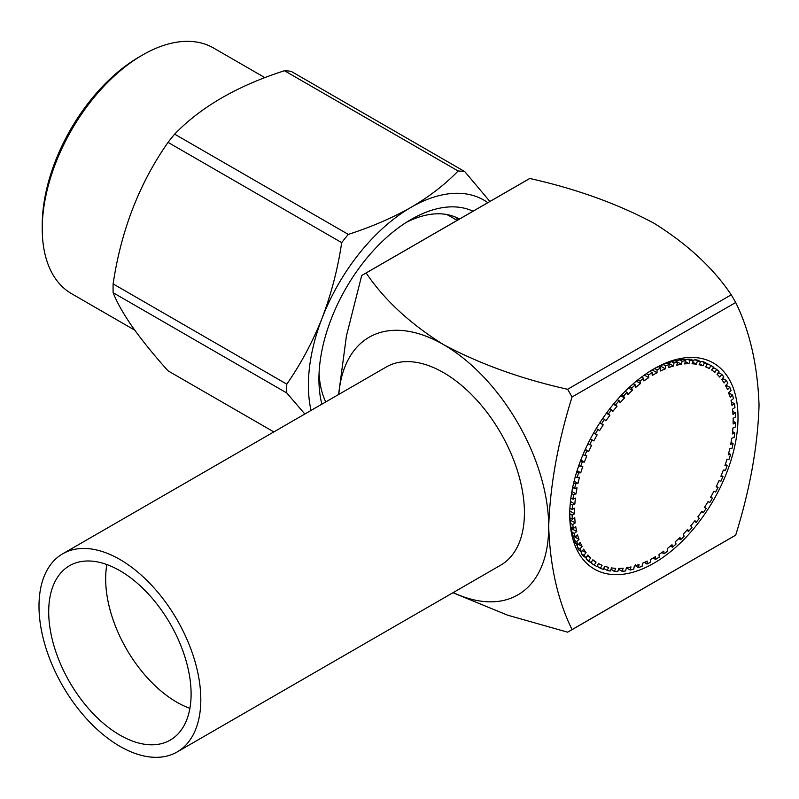 <?xml version="1.0" encoding="UTF-8"?>
<svg xmlns="http://www.w3.org/2000/svg" width="799" height="799" viewBox="0 0 799 799"><rect width="100%" height="100%" fill="white"/><g stroke="black" fill="none" stroke-linecap="round" stroke-linejoin="round"><path stroke-width="1.2" d="M669.632 546.686A112.13 64.739 -60 0 1 667.245 548.583L667.724 551.05A115.565 66.716 -60 0 1 664.059 553.787L663.829 551.13A112.13 64.739 -60 0 1 658.995 554.456L659.235 557.113A115.565 66.716 -60 0 1 655.53 559.43L655.56 556.613A112.13 64.739 -60 0 1 650.696 559.37L650.676 562.186A115.565 66.716 -60 0 1 646.98 564.054L647.26 561.108A112.13 64.739 -60 0 1 642.436 563.255L642.156 566.201A115.565 66.716 -60 0 1 638.511 567.6L639.04 564.553A112.13 64.739 -60 0 1 634.296 566.072L633.767 569.118A115.565 66.716 -60 0 1 630.201 570.027L630.98 566.93A112.13 64.739 -60 0 1 626.376 567.799L625.607 570.905A115.565 66.716 -60 0 1 622.161 571.325L623.17 568.189A112.13 64.739 -60 0 1 618.756 568.409L617.747 571.545A115.565 66.716 -60 0 1 614.461 571.465L615.699 568.339A112.13 64.739 -60 0 1 611.515 567.899L610.276 571.025A115.565 66.716 -60 0 1 607.19 570.446L608.638 567.36A112.13 64.739 -60 0 1 604.743 566.281L603.295 569.367A115.565 66.716 -60 0 1 600.439 568.289L602.086 565.273A112.13 64.739 -60 0 1 598.501 563.555L596.863 566.571A115.565 66.716 -60 0 1 596.094 566.131A115.565 66.716 -60 0 1 594.266 565.013L596.094 562.106A112.13 64.739 -60 0 1 592.878 559.759L591.06 562.666A115.565 66.716 -60 0 1 588.753 560.648L590.731 557.882A112.13 64.739 -60 0 1 587.914 554.945L585.937 557.712A115.565 66.716 -60 0 1 583.949 555.255L586.067 552.648A112.13 64.739 -60 0 1 583.679 549.153L581.562 551.749A115.565 66.716 -60 0 1 579.914 548.873L582.141 546.476A112.13 64.739 -60 0 1 580.214 542.441L577.977 544.848A115.565 66.716 -60 0 1 576.688 541.592L579.005 539.415A112.13 64.739 -60 0 1 577.547 534.901L575.23 537.088A115.565 66.716 -60 0 1 574.311 533.482L576.688 531.545A112.13 64.739 -60 0 1 575.719 526.611L573.342 528.539A115.565 66.716 -60 0 1 572.793 524.623L575.21 522.965A112.13 64.739 -60 0 1 574.751 517.652L572.334 519.32A115.565 66.716 -60 0 1 572.174 515.135L574.601 513.757A112.13 64.739 -60 0 1 574.651 508.134L572.224 509.502A115.565 66.716 -60 0 1 572.454 505.108L574.861 504.029A112.13 64.739 -60 0 1 575.42 498.147L573.003 499.215A115.565 66.716 -60 0 1 573.622 494.651L575.989 493.892A112.13 64.739 -60 0 1 577.038 487.809L574.671 488.569A115.565 66.716 -60 0 1 575.66 483.874L577.967 483.445A112.13 64.739 -60 0 1 579.505 477.233L577.208 477.672A115.565 66.716 -60 0 1 578.566 472.908L580.773 472.798A112.13 64.739 -60 0 1 582.791 466.536L580.583 466.646A115.565 66.716 -60 0 1 582.291 461.872L584.389 462.092A112.13 64.739 -60 0 1 586.856 455.839L584.758 455.62A115.565 66.716 -60 0 1 586.806 450.876L588.753 451.415A112.13 64.739 -60 0 1 591.65 445.243L589.692 444.703A115.565 66.716 -60 0 1 592.049 440.049L593.837 440.908A112.13 64.739 -60 0 1 597.123 434.886L595.335 434.027A115.565 66.716 -60 0 1 597.972 429.502L599.58 430.671A112.13 64.739 -60 0 1 603.225 424.868L601.617 423.69A115.565 66.716 -60 0 1 604.513 419.355L605.922 420.833A112.13 64.739 -60 0 1 609.877 415.29L608.468 413.822A115.565 66.716 -60 0 1 611.585 409.727L612.783 411.475A112.13 64.739 -60 0 1 617.008 406.282L615.819 404.534A115.565 66.716 -60 0 1 619.125 400.708L620.094 402.726A112.13 64.739 -60 0 1 624.548 397.922L623.58 395.914A115.565 66.716 -60 0 1 627.055 392.409L627.784 394.666A112.13 64.739 -60 0 1 632.409 390.312L631.679 388.054A115.565 66.716 -60 0 1 635.265 384.918L635.744 387.395A112.13 64.739 -60 0 1 640.508 383.53L640.019 381.063A115.565 66.716 -60 0 1 643.684 378.317L643.914 380.973A112.13 64.739 -60 0 1 648.748 377.647L648.518 374.991A115.565 66.716 -60 0 1 652.214 372.674L652.194 375.49A112.13 64.739 -60 0 1 657.048 372.743L657.068 369.927A115.565 66.716 -60 0 1 660.763 368.059L660.483 371.006A112.13 64.739 -60 0 1 665.307 368.858L665.587 365.912A115.565 66.716 -60 0 1 669.242 364.514L668.713 367.55A112.13 64.739 -60 0 1 673.447 366.032L673.976 362.996A115.565 66.716 -60 0 1 677.542 362.077L681.377 364.304L682.146 361.208A115.565 66.716 -60 0 1 685.592 360.788L684.583 363.915A112.13 64.739 -60 0 1 688.998 363.695L690.006 360.569A115.565 66.716 -60 0 1 693.282 360.649L692.054 363.775A112.13 64.739 -60 0 1 696.229 364.204L697.467 361.078A115.565 66.716 -60 0 1 700.553 361.657L699.105 364.743A112.13 64.739 -60 0 1 703.01 365.832L704.448 362.746A115.565 66.716 -60 0 1 707.305 363.815L705.667 366.831A112.13 64.739 -60 0 1 709.242 368.559L710.88 365.543A115.565 66.716 -60 0 1 711.649 365.972A115.565 66.716 -60 0 1 713.477 367.101L711.659 370.007A112.13 64.739 -60 0 1 714.875 372.354L716.693 369.438A115.565 66.716 -60 0 1 718.99 371.455L717.013 374.232A112.13 64.739 -60 0 1 719.829 377.168L721.807 374.401A115.565 66.716 -60 0 1 723.794 376.858L721.687 379.455A112.13 64.739 -60 0 1 724.074 382.961L726.181 380.364A115.565 66.716 -60 0 1 727.829 383.24L725.602 385.637A112.13 64.739 -60 0 1 727.539 389.662L729.767 387.265A115.565 66.716 -60 0 1 731.055 390.521L728.748 392.699A112.13 64.739 -60 0 1 730.196 397.203L732.513 395.026A115.565 66.716 -60 0 1 733.442 398.631L731.065 400.559A112.13 64.739 -60 0 1 732.024 405.502L734.401 403.565A115.565 66.716 -60 0 1 734.95 407.48L732.533 409.148A112.13 64.739 -60 0 1 732.993 414.461L735.41 412.793A115.565 66.716 -60 0 1 735.569 416.968L733.142 418.346A112.13 64.739 -60 0 1 733.092 423.979L735.529 422.601A115.565 66.716 -60 0 1 735.3 427.006L732.883 428.074A112.13 64.739 -60 0 1 732.333 433.967L734.74 432.888A115.565 66.716 -60 0 1 734.131 437.462L731.764 438.222A112.13 64.739 -60 0 1 730.705 444.304L733.073 443.545A115.565 66.716 -60 0 1 732.084 448.229L729.787 448.668A112.13 64.739 -60 0 1 728.239 454.871L730.546 454.431A115.565 66.716 -60 0 1 729.177 459.195L726.97 459.305A112.13 64.739 -60 0 1 724.953 465.567L727.17 465.457A115.565 66.716 -60 0 1 725.452 470.241L723.365 470.022A112.13 64.739 -60 0 1 720.898 476.274L722.985 476.494A115.565 66.716 -60 0 1 720.938 481.238L718.99 480.688A112.13 64.739 -60 0 1 716.104 486.861L718.051 487.41A115.565 66.716 -60 0 1 715.694 492.064L713.906 491.195A112.13 64.739 -60 0 1 710.621 497.228L712.418 498.087A115.565 66.716 -60 0 1 709.772 502.611L708.164 501.432A112.13 64.739 -60 0 1 704.528 507.245L706.136 508.414A115.565 66.716 -60 0 1 703.24 512.748L701.832 511.28A112.13 64.739 -60 0 1 697.877 516.813L699.285 518.281A115.565 66.716 -60 0 1 696.159 522.386L694.96 520.628A112.13 64.739 -60 0 1 690.736 525.832L691.934 527.58A115.565 66.716 -60 0 1 688.618 531.395L687.649 529.387A112.13 64.739 -60 0 1 683.195 534.181L684.164 536.199A115.565 66.716 -60 0 1 680.698 539.695L679.969 537.437A112.13 64.739 -60 0 1 675.335 541.802L676.064 544.049A115.565 66.716 -60 0 1 672.478 547.185L671.999 544.718A112.13 64.739 -60 0 1 669.632 546.686M131.825 752.179A114.417 66.057 -120 0 0 177.108 751.979A114.417 66.057 -120 0 0 192.16 652.583A114.417 66.057 -120 0 0 107.975 553.607A114.417 66.057 -120 0 0 62.692 553.807A114.417 66.057 -120 0 0 47.65 653.212A114.417 66.057 -120 0 0 131.825 752.179M177.108 751.979L500.733 565.143A114.417 66.057 -120 0 0 515.774 465.737A114.417 66.057 -120 0 0 431.6 366.771A114.417 66.057 -120 0 0 386.317 366.971L62.692 553.807M106.866 564.543A100.684 58.127 -120 0 0 187.346 707.385A100.684 58.127 -120 0 0 189.892 708.353M109.413 565.522A100.684 58.127 -120 0 0 69.563 565.702A100.684 58.127 -120 0 0 56.32 653.173A100.684 58.127 -120 0 0 130.397 740.264A100.684 58.127 -120 0 0 170.247 740.094A100.684 58.127 -120 0 0 183.49 652.623A100.684 58.127 -120 0 0 109.413 565.522M732.763 411.405L735.41 412.793M731.425 402.227L734.401 403.565M728.508 393.887L730.086 393.627L732.513 395.026M725.792 386.197L727.34 385.857L729.767 387.265M722.036 379.026A114.417 66.057 120 0 1 722.246 379.355L723.754 378.956L726.181 380.364M717.722 373.233A114.417 66.057 120 0 1 717.911 373.453L719.38 373.003L721.807 374.401M712.668 368.399A114.417 66.057 120 0 1 712.848 368.539L714.266 368.039L716.693 369.438M706.895 364.574A114.417 66.057 120 0 1 707.105 364.684L708.453 364.144A115.565 66.716 -60 0 1 709.222 364.574L711.649 365.972M700.473 361.817A114.417 66.057 120 0 1 700.733 361.907L702.021 361.348A115.565 66.716 -60 0 1 704.878 362.416L707.305 363.815M692.244 360.039A114.417 66.057 120 0 1 693.822 360.249L695.04 359.68A115.565 66.716 -60 0 1 698.126 360.259L700.553 361.657M683.914 359.82A114.417 66.057 120 0 1 686.431 359.74L687.579 359.16A115.565 66.716 -60 0 1 690.855 359.24L693.282 360.649M675.545 360.918A114.417 66.057 120 0 1 678.651 360.369L679.719 359.8A115.565 66.716 -60 0 1 683.165 359.38L685.592 360.788M667.035 363.235A114.417 66.057 120 0 1 670.561 362.137L671.55 361.587A115.565 66.716 -60 0 1 675.115 360.679L677.542 362.077L676.773 365.183A112.13 64.739 -60 0 1 681.377 364.304M658.426 366.701A114.417 66.057 120 0 1 662.261 365.023L663.16 364.514A115.565 66.716 -60 0 1 666.815 363.106L669.242 364.514M652.234 369.857A114.417 66.057 120 0 1 653.822 368.998L654.641 368.529A115.565 66.716 -60 0 1 658.336 366.651L660.763 368.059M653.872 368.898L653.872 368.898A118.991 68.704 -60 0 1 738.016 417.478A118.991 68.704 -60 0 1 653.872 563.215A118.991 68.704 -60 0 1 569.737 514.636A118.991 68.704 -60 0 1 653.872 368.898L653.872 368.898M321.877 404.174A130.437 75.306 -60 0 1 318.931 379.175A130.437 75.306 -60 0 1 411.155 219.425A130.437 75.306 -60 0 1 473.018 211.216M459.445 219.046A116.704 67.376 120 0 0 406.172 222.462M319.061 373.333A116.704 67.376 120 0 0 325.742 401.937M264.918 77.663L213.493 47.98A141.872 81.917 120 0 0 142.552 55.001A141.872 81.917 120 0 0 42.237 228.764A141.872 81.917 120 0 0 55.67 278.931A141.872 81.917 120 0 0 71.62 293.712L134.761 330.177M304.828 414.012L286.781 392.978L113.128 292.714C116.994 302.521 123.495 314.017 132.644 327.191C142.232 340.664 154.027 355.205 168.04 370.846L273.817 431.909M458.446 219.625A116.704 67.376 120 0 0 455.4 217.068M487.819 202.666A145.308 83.895 120 0 0 411.155 207.281C392.359 217.907 371.405 226.956 348.304 234.397L174.651 134.142C200.968 106.886 237.573 85.753 284.484 70.731L458.137 170.986C445.293 184.299 429.632 196.394 411.155 207.281A145.308 83.895 120 0 0 322.177 317.972C331.315 293.822 337.827 268.704 341.692 242.626L168.04 142.372C139.366 183.321 121.058 230.502 113.128 283.905L286.781 384.159C300.873 363.905 312.679 341.842 322.177 317.972A145.308 83.895 120 0 0 311.041 410.426M489.897 201.468L464.748 171.585L291.096 71.321A164.764 95.121 -60 0 0 284.484 70.731M286.781 384.159A164.764 95.121 120 0 0 286.781 392.978M113.128 292.714A164.764 95.121 -60 0 1 113.128 283.905M348.304 234.397A164.764 95.121 120 0 0 341.692 242.626M168.04 142.372A164.764 95.121 -60 0 1 174.651 134.142M464.748 171.585A164.764 95.121 120 0 0 458.137 170.986M42.237 228.764L42.237 225.028A137.298 79.271 -60 0 1 139.316 56.879L142.552 55.001M446.521 214.472A114.417 66.057 -60 0 1 450.167 216.329L457.168 220.364M618.736 568.459A114.417 66.057 120 0 0 619.255 568.409L619.734 569.927L622.161 571.325M591.45 562.047A114.417 66.057 120 0 0 591.64 562.176L591.839 563.615L594.266 565.013M585.967 557.662A114.417 66.057 120 0 0 586.176 557.862L586.326 559.25L588.753 560.648M580.374 551.06A114.417 66.057 120 0 0 581.422 552.518L581.522 553.847L583.949 555.255M576.239 543.839A114.417 66.057 120 0 0 577.417 546.206L577.487 547.475L579.914 548.873M573.183 535.899A114.417 66.057 120 0 0 574.221 538.995L574.261 540.184L576.688 541.592M571.105 527.25A114.417 66.057 120 0 0 571.864 530.965L571.884 532.074L574.311 533.482M569.977 517.952A114.417 66.057 120 0 0 570.366 522.206L570.366 523.225L572.793 524.623M569.747 512.738A114.417 66.057 120 0 0 569.747 512.808L569.747 513.737L572.174 515.135M572.334 519.32L569.907 517.912A115.565 66.716 -60 0 1 569.747 513.737M573.342 528.539L570.915 527.14A115.565 66.716 -60 0 1 570.366 523.225M575.23 537.088L572.803 535.68A115.565 66.716 -60 0 1 571.884 532.074M577.977 544.848L575.55 543.45A115.565 66.716 -60 0 1 574.261 540.184M581.562 551.749L579.135 550.351A115.565 66.716 -60 0 1 577.487 547.475M585.937 557.712L583.51 556.304A115.565 66.716 -60 0 1 581.522 553.847M591.06 562.666L588.633 561.268A115.565 66.716 -60 0 1 586.326 559.25M596.094 566.131L593.667 564.733A115.565 66.716 -60 0 1 591.839 563.615M600.439 568.289L598.012 566.891L597.752 565.422M607.19 570.446L604.763 569.048L604.444 567.55M614.461 571.465L612.034 570.067L611.635 568.548M630.201 570.027L627.774 568.628L627.225 567.13M638.511 567.6L636.084 566.191L635.445 564.713M646.98 564.054L644.433 562.406M453.213 592.578A148.744 85.873 -120 0 0 548.693 526.781A148.744 85.873 -120 0 0 443.525 344.609A148.744 85.873 -120 0 0 338.796 394.406M338.576 394.526L346.426 335.97L361.697 275.535A205.952 118.901 -120 0 1 363.905 274.217A205.952 118.901 -120 0 1 366.152 272.968C384.219 299.825 410.007 323.705 443.525 344.609C480.029 364.074 521.387 378.966 567.6 389.273A205.952 118.901 -120 0 1 572.054 396.983C557.822 442.486 550.042 485.752 548.693 526.781C550.092 566.511 557.882 600.788 572.054 629.602A205.952 118.901 -120 0 1 569.847 630.93L733.492 536.449A205.952 118.901 60 0 0 735.699 535.12L572.054 629.602M453.433 592.928L507.695 615.21L567.6 632.169A205.952 118.901 -120 0 0 569.847 630.93M567.6 389.273L731.245 294.801A205.952 118.901 60 0 1 735.699 302.511L572.054 396.983M735.699 535.12C749.921 489.617 757.712 446.351 759.05 405.333C757.652 365.592 749.871 331.325 735.699 302.511M363.905 274.217L527.54 179.735A205.952 118.901 60 0 1 529.797 178.487L366.152 272.968M731.245 294.801C713.177 267.945 687.39 244.065 653.872 223.161C617.367 203.695 575.999 188.804 529.797 178.487M636.364 381.133L640.508 383.53M637.942 379.855L640.019 381.063M633.257 383.76L635.265 384.918M644.274 375.071L648.748 377.647M646.261 373.692L648.518 374.991M641.527 377.078L643.684 378.317M652.144 369.917L657.048 372.743M654.641 368.529L657.068 369.927M649.867 371.315L652.214 372.674M660.194 365.902L665.307 368.858M663.16 364.514L665.587 365.912M668.034 362.906L673.447 366.032M671.55 361.587L673.976 362.996M679.719 359.8L682.146 361.208M685.332 361.577L688.998 363.695M687.579 359.16L690.006 360.569M692.693 362.157L696.229 364.204M695.04 359.68L697.467 361.078M699.534 363.825L703.01 365.832M702.021 361.348L704.448 362.746M705.807 366.571L709.242 368.559M708.453 364.144L710.88 365.543M733.152 421.233L735.529 422.601M732.583 431.64L734.74 432.888M731.065 442.376L733.073 443.545M728.648 453.343L730.546 454.431M725.352 464.409L727.17 465.457M721.227 475.475L722.985 476.494M716.323 486.411L718.051 487.41M710.701 497.098L712.418 498.087M708.054 501.612L709.772 502.611M701.502 511.75L703.24 512.748M694.391 521.357L696.159 522.386M686.79 530.346L688.618 531.395M678.78 538.596L680.698 539.695M670.451 546.017L672.478 547.185M661.872 552.528L664.059 553.787M653.123 558.042L655.53 559.43M592.648 560.119L596.094 562.106M587.255 555.874L590.731 557.882M582.501 550.591L586.067 552.648M578.456 544.339L582.141 546.476M573.243 536.089L579.005 539.415M571.335 528.459L576.688 531.545M570.136 520.039L575.21 522.965M569.917 508.174L572.224 509.502M569.787 510.98L574.601 513.757M570.876 497.997L573.003 499.215M570.456 501.492L574.861 504.029M570.226 503.819L572.454 505.108M572.683 487.42L574.671 488.569M571.894 491.525L575.989 493.892M571.555 493.462L573.622 494.651M575.32 476.584L577.208 477.672M574.101 481.208L577.967 483.445M573.722 482.756L575.66 483.874M578.776 465.607L580.583 466.646M577.088 470.671L580.773 472.798M576.718 471.849L578.566 472.908M583 454.601L584.758 455.62M580.823 460.034L584.389 462.092M580.503 460.843L582.291 461.872M587.964 443.705L589.692 444.703M585.268 449.408L588.753 451.415M585.058 449.867L586.806 450.876M593.617 433.028L595.335 434.027M590.401 438.921L593.837 440.908M590.331 439.051L592.049 440.049M599.779 422.871L603.225 424.868M599.889 422.701L601.617 423.69M596.254 428.514L597.972 429.502M606.381 413.273L609.877 415.29M606.721 412.813L608.468 413.822M602.776 418.356L604.513 419.355M613.422 404.214L617.008 406.282M614.022 403.495L615.819 404.534M609.827 408.708L611.585 409.727M620.833 395.775L624.548 397.922M621.722 394.836L623.58 395.914M617.307 399.66L619.125 400.708M628.513 388.064L632.409 390.312M629.722 386.926L631.679 388.054M625.148 391.32L627.055 392.409"/></g></svg>
